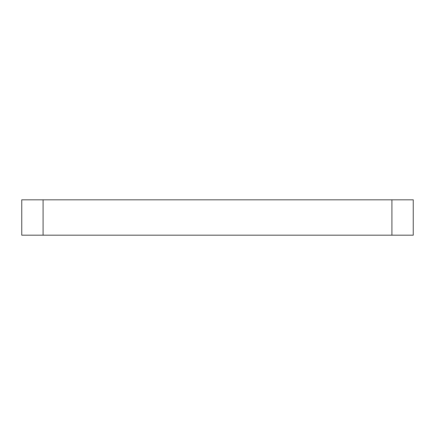 <?xml version="1.0" encoding="UTF-8"?>
<svg xmlns="http://www.w3.org/2000/svg" width="435" height="435" viewBox="0 0 435 435"><rect width="100%" height="100%" fill="white"/><g stroke="black" fill="none" stroke-linecap="round" stroke-linejoin="round"><path stroke-width="0.65" d="M43.087 199.817L43.087 235.183L391.913 235.183L391.913 199.817L21.75 199.817L21.75 235.183L43.087 235.183M391.913 199.817L413.25 199.817L413.25 235.183L391.913 235.183"/></g></svg>
